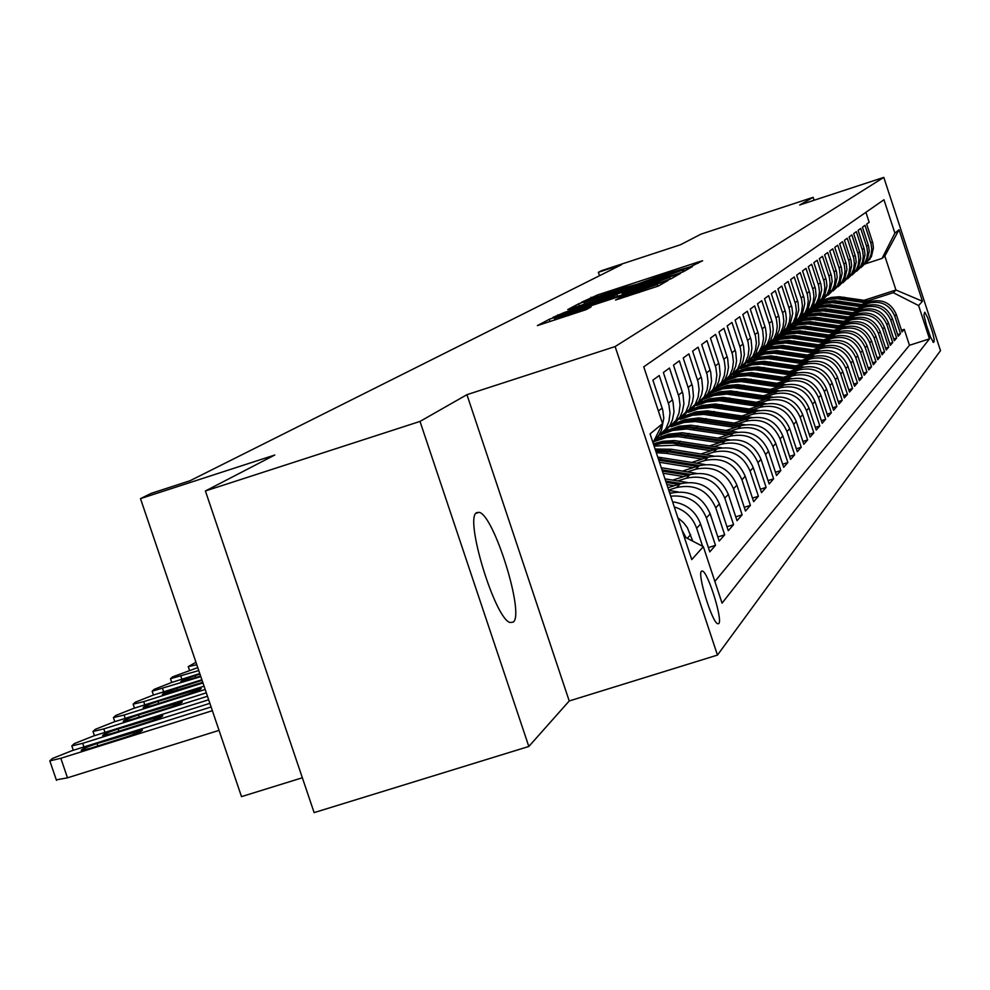 <?xml version="1.0" encoding="UTF-8"?>
<svg xmlns="http://www.w3.org/2000/svg" width="990" height="990" viewBox="0 0 990 990"><rect width="100%" height="100%" fill="white"/><g stroke="black" fill="none" stroke-linecap="round" stroke-linejoin="round"><path stroke-width="1.49" d="M690.364 266.78L702.615 260.754L697.74 262.177L597.391 295.008L581.576 302.259L619.889 288.894L637.535 284.068L663.783 274.527L690.364 266.78M513.204 622.091C524.972 614.543 493.787 514.355 479.061 512.325L476.611 512.672C464.161 517.869 495.087 619.344 510.135 622.524L513.204 622.091M718.814 623.564C722.898 620.087 708.209 572.69 702.541 571.044L701.452 571.205C697.195 574.15 711.884 621.869 717.626 623.75L718.814 623.564M615.557 300.032L658.301 286.06L668.151 280.418L556.194 316.837L549.302 319.287L537.384 325.611L586.241 309.598L591.067 306.95L554.375 318.359L573.024 311.615L643.451 288.597L657.323 284.501L620.111 297.507L615.57 300.081M814.102 200.252L813.149 197.319L700.92 234.172L680.489 244.753L601.932 270.542L598.368 272.3L621.547 264.689L190.055 480.732L151.099 493.391L140.493 498.626L241.498 796.628L302.346 777.769M420.007 421.418L528.821 746.472L569.225 700.97L466.933 394.676L420.007 421.418L205.4 490.978L274.787 455.016L140.493 498.626M466.933 394.676L615.136 346.562L883.798 177.383L940.5 350.658L717.465 655.083L615.136 346.562M813.149 197.319L799.685 204.992L883.798 177.383M676.838 274.057L683.434 271.718L692.394 266.595L687.431 268.03L585.189 301.48L578.63 303.806L567.74 309.573L676.838 274.057M680.526 273.376L671.146 278.722L664.389 281.135L552.903 317.406L564.659 312.357L614.035 296.022L617.03 294.364L612.03 295.837L569.275 309.548L680.526 273.376M528.821 746.472L314.127 812.617L205.4 490.978M674.289 506.93C685.253 510.345 692.703 517.461 696.651 528.264L700.586 524.044L709.793 551.851L715.485 545.341L708.382 547.569M670.713 496.163C687.79 494.691 699.683 501.918 706.377 517.844L710.164 513.785L719.198 541.085L724.68 534.81L717.837 536.964M668.683 490.025L676.492 487.55C694.93 483.677 708.011 490.421 715.745 507.808L719.396 503.898L728.269 530.702L733.565 524.65L726.957 526.73M677.754 480.93L686.218 478.232C704.336 474.42 717.193 481.053 724.791 498.131L728.318 494.344L737.03 520.691L742.129 514.85L735.756 516.854M687.308 471.884L695.611 469.248C713.419 465.486 726.054 472.007 733.516 488.788L736.919 485.137L745.47 511.026L750.408 505.383L744.257 507.325M696.527 463.159L704.67 460.56C722.18 456.873 734.605 463.271 741.931 479.766L745.223 476.239L753.638 501.683L758.402 496.238L752.449 498.118M705.449 454.719L713.431 452.183C730.657 448.532 742.871 454.831 750.074 471.042L753.254 467.639L761.52 492.661L766.124 487.389L760.382 489.209M714.062 446.564L721.908 444.065C738.849 440.488 750.865 446.663 757.944 462.615L761.025 459.323L769.156 483.937L773.611 478.838L768.042 480.596M722.403 438.681L730.1 436.219C746.769 432.692 758.587 438.768 765.555 454.46L768.537 451.267L776.531 475.497L780.85 470.559L775.467 472.255M730.471 431.046L738.033 428.633C754.442 425.143 766.074 431.133 772.93 446.564L775.813 443.483L783.672 467.317L787.854 462.54L782.645 464.186M738.28 423.646L745.718 421.27C761.867 417.842 773.326 423.732 780.071 438.929L782.855 435.934L790.602 459.397L794.648 454.769L789.599 456.365M745.854 416.481L753.155 414.154C769.069 410.763 780.343 416.555 786.976 431.516L789.686 428.621L797.309 451.725L801.232 447.233L796.331 448.792M753.192 409.538L760.37 407.236C776.049 403.908 787.149 409.6 793.683 424.339L796.307 421.53L803.806 444.287L807.617 439.931L802.865 441.441M760.308 402.806L767.374 400.542C782.805 397.25 793.745 402.868 800.18 417.372L802.729 414.649L810.117 437.073L813.805 432.84L809.201 434.301M767.213 396.272L774.168 394.045C789.377 390.803 800.155 396.322 806.491 410.627L808.966 407.979L816.243 430.068L819.819 425.96L815.352 427.383M773.92 389.924L780.751 387.733C795.75 384.528 806.367 389.973 812.617 404.068L815.018 401.495L822.183 423.262L825.66 419.277L821.329 420.663M780.429 383.761L787.161 381.608C801.937 378.44 812.406 383.811 818.557 397.695L820.896 395.196L827.949 416.654L831.34 412.781L827.12 414.129M786.753 377.772L793.374 375.643C807.951 372.537 818.272 377.821 824.336 391.508L826.601 389.082L833.568 410.244L836.859 406.469L832.751 407.781M792.891 371.955L799.425 369.864C813.792 366.783 823.977 371.993 829.954 385.494L832.157 383.13L839.013 403.994L842.218 400.344L838.233 401.606M798.868 366.3L805.303 364.233C819.473 361.202 829.521 366.337 835.412 379.653L837.552 377.351L844.322 397.93L847.44 394.367L843.554 395.604M804.684 360.793L811.02 358.764C825.004 355.757 834.904 360.83 840.72 373.96L842.812 371.733L849.482 392.028L852.514 388.563L848.739 389.763M810.34 355.435L816.577 353.43C830.387 350.472 840.151 355.472 845.893 368.429L847.923 366.25L854.506 386.286L857.451 382.907L853.776 384.083M815.847 350.225L821.997 348.245C835.622 345.324 845.262 350.25 850.93 363.033L852.897 360.917L859.394 380.692L862.265 377.4L858.689 378.551M821.205 345.151L827.269 343.196C840.72 340.312 850.237 345.176 855.818 357.786L857.748 355.732L864.159 375.235L866.955 372.042L863.466 373.156M826.427 340.201L832.404 338.283C845.683 335.424 855.088 340.226 860.595 352.675L862.476 350.67L868.787 369.938L871.522 366.807L868.131 367.896M831.526 335.387L837.416 333.482C850.534 330.66 859.803 335.4 865.248 347.7L867.067 345.745L873.316 364.765L875.977 361.721L872.66 362.773M836.488 330.685L842.304 328.816C855.249 326.032 864.406 330.697 869.777 342.849L871.559 340.931L877.722 359.716L880.308 356.746L877.091 357.786M841.327 326.106L847.056 324.262C859.852 321.502 868.898 326.118 874.195 338.11L875.94 336.254L882.016 354.804L884.553 351.908L881.397 352.91M846.042 321.639L851.697 319.807C864.332 317.085 873.267 321.651 878.514 333.494L880.209 331.675L886.211 350.002L888.686 347.181L885.617 348.158M850.645 317.283L856.226 315.476C868.713 312.778 877.536 317.283 882.721 328.989L884.367 327.22L890.307 345.324L892.72 342.565L889.713 343.53M855.137 313.026L860.657 311.244C872.982 308.583 881.706 313.026 886.817 324.596L888.438 322.864L894.304 340.746L896.655 338.06L893.723 339.001M859.518 308.868L864.963 307.11C877.152 304.474 885.778 308.88 890.827 320.302L892.411 318.607L898.202 336.291L900.492 333.655L894.75 316.107C889.75 304.821 881.236 300.477 869.183 303.076L863.812 304.809M897.645 334.583L900.492 333.655M865.904 212.306L869.171 222.267L866.671 224.087L872.784 242.847L873.415 248.007L871.349 256.781L865.384 263.983M862.302 266.347L869.072 259.318L871.064 254.504L871.769 249.344L871.126 244.171L865 225.312L862.438 227.18L868.626 246.163L869.27 251.373L867.178 260.259L861.127 267.548M857.971 269.973L864.852 262.833L866.869 257.969L867.574 252.747L866.931 247.512L860.718 228.43L858.107 230.336L864.357 249.554L865.013 254.826L862.896 263.823L856.771 271.198M853.541 273.673L860.533 266.446L862.575 261.521L863.292 256.237L862.624 250.928L856.35 231.623L853.665 233.578L860.001 253.019L860.669 258.365L858.516 267.461L852.303 274.935M848.999 277.472L856.102 270.134L858.169 265.159L858.887 259.801L858.231 254.442L851.87 234.902L849.123 236.895L855.533 256.583L856.202 261.991L854.036 271.198L847.737 278.772M844.346 281.37L851.573 273.921L853.652 268.872L854.382 263.464L853.714 258.031L847.267 238.256L844.458 240.298L850.955 260.234L851.635 265.704L849.445 275.022L843.047 282.695M839.57 285.355L846.92 277.794L849.036 272.696L849.766 267.213L849.086 261.707L842.564 241.684L839.681 243.788L846.252 263.959L846.945 269.503L844.73 278.945L838.245 286.716M834.681 289.451L842.156 281.779L844.297 276.606L845.039 271.05L844.346 265.481L837.738 245.211L834.78 247.364L841.438 267.795L842.144 273.401L839.891 282.967L833.32 290.85M829.657 293.646L837.268 285.85L839.433 280.615L840.188 274.997L839.483 269.354L832.788 248.824L829.756 251.039L836.501 271.73L837.218 277.41L834.941 287.088L828.271 295.082M824.509 297.953L832.244 290.033L834.446 284.736L835.201 279.031L834.496 273.327L827.714 252.524L824.608 254.801L831.439 275.764L832.157 281.519L829.855 291.32L823.086 299.425M819.225 302.371L827.096 294.327L829.323 288.956L830.103 283.19L829.373 277.398L822.504 256.336L819.312 258.662L826.242 279.898L826.972 285.726L824.633 295.663L817.765 303.881M813.792 306.9L821.811 298.733L824.064 293.288L824.856 287.447L824.113 281.593L817.158 260.234L813.879 262.635L820.896 284.155L821.638 290.058L819.274 300.119L812.295 308.472M808.224 311.565L816.391 303.262L818.668 297.743L819.46 291.827L818.718 285.887L811.664 264.243L808.298 266.706L815.413 288.523L816.107 296.01L813.062 306.034L806.689 313.174M802.494 316.354L810.822 307.902L813.124 302.321L813.929 296.319L813.174 290.293L806.021 268.364L802.556 270.889L809.771 293.003L810.538 299.079L808.112 309.412L800.922 318M796.604 321.267L805.093 312.679L807.432 307.024L808.248 300.935L807.481 294.834L800.217 272.596L796.665 275.195L803.979 297.619L804.759 303.769L802.296 314.251L794.995 322.975M790.552 326.329L799.202 317.592L801.566 311.85L802.395 305.687L801.615 299.5L794.252 276.953L790.602 279.626L798.027 302.358L798.757 310.167L795.589 320.611L788.894 328.086M784.315 331.526L793.139 322.641L795.552 316.825L796.381 310.563L795.589 304.289L788.127 281.432L784.365 284.18L791.889 307.234L792.693 313.57L790.168 324.336L782.62 333.345M777.905 336.885L786.914 327.839L789.352 321.936L790.193 315.587L789.389 309.226L781.815 286.036L777.942 288.87L785.59 312.258L786.394 318.681L785.912 323.507L783.845 329.608L776.16 338.753M771.309 342.404L780.504 333.197L782.966 327.207L783.82 320.76L783.016 314.313L775.318 290.775L771.334 293.696L779.093 317.431L779.86 325.586L779.056 330.437L776.556 336.476L769.515 344.322M764.515 348.072L773.895 338.704L776.395 332.628L777.261 326.094L776.445 319.535L768.636 295.663L764.527 298.658L772.398 322.752L773.24 329.361L772.745 334.335L770.616 340.622L762.659 350.064M757.511 353.925L767.089 344.371L769.626 338.209L770.517 331.576L769.676 324.93L761.743 300.688L757.511 303.781L765.505 328.235L766.359 334.954L765.852 339.991L763.698 346.376L755.605 355.979M750.284 359.952L759.182 351.66L762.164 345.584L763.488 338.939L762.696 330.487L754.64 305.873L750.271 309.066L758.402 333.902L759.033 344.136L755.766 353.826L748.329 362.068L757.474 358.788L769.057 357.576L805.105 362.835M742.834 366.164L752.846 356.252L755.469 349.903L756.372 343.06L755.494 336.204L747.314 311.219L742.822 314.511L751.076 339.731L751.893 348.393L751.039 353.554L748.403 359.964L740.829 368.367M735.149 372.587L745.383 362.476L748.044 356.016L748.96 349.086L748.081 342.119L739.765 316.738L735.112 320.129L743.515 345.757L744.344 354.556L742.97 361.474L740.792 366.3L733.083 374.851M727.217 379.207L737.686 368.899L740.384 362.34L741.312 355.286L740.421 348.22L731.969 322.431L727.167 325.933L735.706 351.97L736.548 360.917L735.669 366.226L732.947 372.846L725.076 381.558M719.025 386.038L729.741 375.532L732.476 368.862L733.417 361.696L732.501 354.507L723.913 328.309L718.963 331.922L727.638 358.392L728.491 367.476L727.081 374.628L724.841 379.615L716.822 388.476M710.548 393.117L721.524 382.375L724.309 375.606L725.262 368.329L724.334 361.016L715.597 334.373L710.474 338.122L719.297 365.025L720.176 374.269L718.74 381.534L716.463 386.595L708.283 395.629M701.786 400.418L713.035 389.466L715.857 382.573L716.834 375.173L715.881 367.748L706.996 340.659L701.7 344.532L710.672 371.894L711.575 381.286L710.115 388.674L707.801 393.822L699.447 403.029M692.728 407.979L704.249 396.78L707.12 389.788L708.11 382.251L707.145 374.703L698.099 347.156L692.616 351.153L701.749 378.997L702.665 388.55L701.737 394.23L698.829 401.296L690.302 410.689M683.348 415.8L695.166 404.365L698.086 397.25L699.076 389.59L698.099 381.905L688.891 353.875L683.211 358.021L692.517 386.348L693.446 396.074L692.505 401.853L689.547 409.043L680.848 418.621M673.621 423.906L685.748 412.211L688.718 404.972L689.733 397.176L688.731 389.355L679.363 360.83L673.472 365.124L682.952 393.958L683.904 403.858L682.37 411.642L679.932 417.062L671.034 426.826M663.548 432.296L675.997 420.354L679.016 412.979L680.043 405.046L679.029 397.089L669.475 368.045L663.374 372.5L673.027 401.853L674.004 411.927L672.445 419.859L669.97 425.378L660.875 435.34M654.118 440.451L665.886 428.781L668.955 421.282L670.007 413.201L668.955 405.096L659.241 375.519L652.905 380.148L662.743 410.046L663.795 418.238L661.431 430.304L658.56 435.749L653.548 441.614M710.164 513.785C702.343 496.213 689.114 489.382 670.477 493.292L669.834 493.503M719.396 503.898C711.723 486.635 698.73 479.927 680.427 483.776L667.928 487.748M728.318 494.344C720.77 477.39 708.011 470.807 690.018 474.606L672.693 480.113M736.919 485.137C729.506 468.468 716.958 462.008 699.274 465.733L682.419 471.104M745.223 476.239C737.946 459.855 725.608 453.507 708.209 457.182L691.812 462.404M753.254 467.639C746.101 451.527 733.961 445.29 716.859 448.903L700.883 453.989M761.025 459.323C753.984 443.471 742.054 437.332 725.212 440.897L709.644 445.859M768.537 451.267C761.619 435.687 749.876 429.648 733.305 433.15L718.121 438.001M775.813 443.483C769.007 428.138 757.449 422.198 741.139 425.663L726.326 430.39M782.855 435.934C776.16 420.837 764.775 414.983 748.725 418.399L734.271 423.015M789.686 428.621C783.09 413.746 771.891 407.991 756.075 411.357L741.968 415.874M796.307 421.53C789.81 406.89 778.771 401.222 763.203 404.539L749.43 408.944M802.729 414.649C796.331 400.22 785.466 394.651 770.109 397.918L756.657 402.225M808.966 407.979C802.667 393.76 791.951 388.266 776.828 391.496L763.674 395.703M815.018 401.495C808.805 387.486 798.249 382.078 783.337 385.259L770.48 389.379M820.896 395.196C814.77 381.397 804.363 376.064 789.661 379.195L777.088 383.241M826.601 389.082C820.574 375.47 810.315 370.211 795.812 373.317L783.498 377.264M832.157 383.13C826.205 369.716 816.082 364.53 801.789 367.587L789.735 371.46M837.552 377.351C831.687 364.11 821.712 358.999 807.605 362.031L795.799 365.817M842.812 371.733C837.02 358.665 827.17 353.628 813.26 356.61L801.702 360.323M847.923 366.25C842.218 353.368 832.491 348.393 818.767 351.339L807.432 354.989M852.897 360.917C847.267 348.208 837.676 343.307 824.126 346.215L813.013 349.779M857.748 355.732C852.192 343.183 842.725 338.345 829.348 341.216L818.458 344.718M862.476 350.67C856.981 338.283 847.638 333.506 834.434 336.353L823.754 339.78M867.067 345.745C861.659 333.506 852.427 328.791 839.384 331.601L828.902 334.979M871.559 340.931C866.213 328.853 857.105 324.2 844.223 326.972L833.939 330.289M875.94 336.254C870.655 324.324 861.659 319.721 848.925 322.468L838.839 325.722M880.209 331.675C874.987 319.894 866.101 315.352 853.529 318.062L843.616 321.267M884.367 327.22C879.219 315.575 870.433 311.095 858.008 313.768L848.282 316.911M888.438 322.864C883.352 311.355 874.665 306.925 862.389 309.585L852.823 312.667M892.411 318.607C887.374 307.234 878.798 302.866 866.671 305.489L857.266 308.521M924.685 312.271L923.905 315.03L926.393 325.091L930.513 337.083L933.508 342.453L934.238 339.57L932.617 332.541L927.642 317.604L924.821 312.221M684.164 536.729L703.333 546.641L722.057 603.145L929.486 338.865L918.596 305.563L893.289 292.681L867.995 300.849M703.333 546.641L691.75 559.61L650.059 433.88L662.57 423.633L643.748 366.832L883.959 199.745L894.886 233.145L899.044 229.73L922.445 301.245L918.596 305.563M714.867 581.439L909.463 345.287L904.254 329.361L902.014 331.935L896.284 314.461C891.322 303.225 882.832 298.893 870.841 301.492L861.609 304.474M890.827 320.302L896.655 338.06M886.817 324.596L892.72 342.565M882.721 328.989L888.686 347.181M878.514 333.494L884.553 351.908M874.195 338.11L880.308 356.746M869.777 342.849L875.977 361.721M865.248 347.7L871.522 366.807M860.595 352.675L866.955 372.042M855.818 357.786L862.265 377.4M850.93 363.033L857.451 382.907M845.893 368.429L852.514 388.563M840.72 373.96L847.44 394.367M835.412 379.653L842.218 400.344M829.954 385.494L836.859 406.469M824.336 391.508L831.34 412.781M818.557 397.695L825.66 419.277M812.617 404.068L819.819 425.96M806.491 410.627L813.805 432.84M800.18 417.372L807.617 439.931M793.683 424.339L801.232 447.233M786.976 431.516L794.648 454.769M780.071 438.929L787.854 462.54M772.93 446.564L780.85 470.559M765.555 454.46L773.611 478.838M757.944 462.615L766.124 487.389M750.074 471.042L758.402 496.238M741.931 479.766L750.408 505.383M733.516 488.788L742.129 514.85M724.791 498.131L733.565 524.65M715.745 507.808L724.68 534.81M706.377 517.844L715.485 545.341M696.651 528.264L702.615 546.27M692.79 541.183L687.382 527.72L683.669 522.794L677.865 517.721M893.289 292.681L895.95 290.021L884.825 256.026L882.065 258.402L894.886 233.145M864.233 300.267L895.95 290.021L922.445 301.245M865.631 263.736L882.065 258.402M569.225 700.97L717.465 655.083M598.368 272.3L599.507 275.727M901.457 330.264L904.254 329.361M909.463 345.287L929.486 338.865M700.586 524.044C695.611 511.1 686.28 503.7 672.594 501.819M681.949 530.058L686.07 537.718M662.57 423.633L652.992 442.716M884.825 256.026L899.044 229.73M683.558 269.688L584.075 302.606L661.592 277.72L683.558 269.688L684.102 271.334M651.729 283.895L669.735 277.398L656.123 281.432L622.178 293.399L651.729 283.895L652.138 285.132M871.274 301.356L839.31 296.752L831.167 297.421L821.898 300.477M866.46 302.903L836.896 298.683L828.432 299.45L818.841 302.792M869.443 301.938L838.406 297.483L828.556 298.535L820.797 301.319M819.77 302.037L827.677 299.079L837.763 297.94L868.292 302.309M867.166 305.328L834.793 300.663L824.93 301.69L817.158 304.45M862.24 306.912L832.256 302.643L823.569 303.46L813.743 306.962M865.297 305.935L833.927 301.418L824.039 302.445L816.243 305.205M815.513 305.762L825.004 302.594L833.332 301.888L864.109 306.306M862.971 309.4L830.14 304.66L821.762 305.365L812.221 308.546M857.922 311.021L827.739 306.702L819.225 307.432L809.548 310.712M861.04 310.019L829.286 305.44L820.945 306.12L811.429 309.264M810.822 309.759L818.718 306.962L828.717 305.922L859.84 310.402M858.677 313.57L825.363 308.756L816.812 309.499L807.085 312.778M853.491 315.228L823.024 310.848L812.852 311.912L804.833 314.758M856.697 314.201L824.509 309.548L816.032 310.254L806.38 313.459M805.848 313.929L815.5 310.749L823.952 310.056L855.459 314.597M854.271 317.839L820.462 312.964L809.993 314.115L801.764 317.147M848.962 319.535L818.136 315.105L807.877 316.169L799.784 319.028M852.241 318.483L819.609 313.768L809.263 314.87L801.12 317.802M800.663 318.248L808.768 315.365L819.052 314.288L850.979 318.891M849.766 322.22L815.413 317.258L806.442 318.087L796.257 321.663M844.309 323.953L813.099 319.461L802.68 320.537L794.475 323.458M847.675 322.864L814.56 318.087L803.991 319.25L795.675 322.295M795.255 322.715L805.229 319.362L814.003 318.619L846.376 323.285M845.151 326.7L810.253 321.663L801.034 322.542L790.614 326.292M839.557 328.482L807.902 323.916L797.297 325.042L788.943 328.036M842.997 327.368L809.375 322.517L798.522 323.742L790.02 326.923M789.636 327.344L798.076 324.237L808.818 323.062L841.673 327.801M840.423 331.304L805.254 326.193L794.549 327.344L786.11 330.375M834.669 333.123L802.568 328.494L791.715 329.67L783.177 332.789M838.208 331.984L804.041 327.059L794.71 327.938L784.167 331.712M783.82 332.108L792.458 328.866L803.472 327.616L836.835 332.417M835.572 336.018L799.97 330.833L790.998 331.563L780.776 334.942M829.657 337.887L797.074 333.197L785.936 334.434L777.199 337.689M833.295 336.711L798.806 331.724L789.612 332.529L779.167 336.105M777.781 337.033L788.51 333.185L797.99 332.293L831.885 337.169M830.598 340.857L794.5 335.585L785.429 336.328L775.096 339.731M824.521 342.763L791.418 338.011L779.971 339.335L771 342.75M828.246 341.562L793.411 336.501L784.266 337.256L773.858 340.709M772.757 341.5L783.337 337.887L792.644 337.083L826.811 342.033M825.499 345.819L788.844 340.473L777.806 341.612L769.106 344.706M819.25 347.775L785.738 342.948L774.192 344.272L765.159 347.7M823.074 346.55L787.78 341.414L776.766 342.54L768.079 345.609M767.25 346.265L775.987 343.159L787.062 342.008L821.601 347.02M820.265 350.918L783.003 345.473L771.742 346.673L762.869 349.866M813.83 352.923L780.071 348.035L768.76 349.223L759.85 352.415M817.765 351.66L781.952 346.45L772.608 347.205L761.966 350.72M761.273 351.314L771.915 347.812L781.259 347.057L816.243 352.155M814.894 356.153L777.002 350.621L765.443 351.883L756.36 355.212M808.273 358.219L774.118 353.244L764.614 354.012L753.798 357.576M812.307 356.92L775.95 351.611L766.409 352.403L755.556 356.029M754.962 356.586L763.909 353.418L775.257 352.242L810.748 357.415M809.387 361.536L770.802 355.905L758.909 357.254L749.603 360.756M802.556 363.652L767.931 358.603L758.303 359.382L747.339 362.983M806.702 362.315L769.75 356.932L758.055 358.182L748.873 361.536M803.732 367.055L764.429 361.338L754.157 362.303L742.574 366.486M796.69 369.233L761.545 364.11L751.732 364.914L740.557 368.627M800.947 367.859L763.364 362.389L751.336 363.726L741.918 367.24M741.436 367.748L752.734 363.899L762.671 363.045L799.301 368.391M797.915 372.747L758.117 366.919L747.945 367.822L736.424 371.832M790.651 374.975L754.949 369.777L744.888 370.619L733.454 374.48M795.032 373.564L756.768 367.995L744.369 369.431L734.679 373.143M734.246 373.638L745.841 369.592L756.075 368.676L793.337 374.109M791.938 378.588L751.67 372.661L739.679 373.911L730.236 377.264M784.439 380.878L748.131 375.594L737.785 376.497L726.054 380.556M788.943 379.43L749.975 373.762L737.154 375.321L727.155 379.281M726.771 379.752L738.701 375.457L749.269 374.468L787.211 379.987M785.8 384.603L744.901 378.576L734.803 379.38L723.306 383.142M778.053 386.954L741.102 381.583L730.422 382.561L718.344 386.855M782.694 385.469L743.49 379.714L733.206 380.568L721.524 384.504M718.988 386.088L731.301 381.509L742.252 380.432L780.9 386.038M779.489 390.803L737.872 384.652L727.613 385.469L715.931 389.318M771.47 393.216L733.837 387.746L722.774 388.822L710.313 393.401M776.247 391.681L736.523 385.828L726.239 386.644L714.52 390.493M713.307 391.409L723.108 387.882L735.582 386.57L774.403 392.275M772.992 397.176L730.595 390.914L720.101 391.768L708.159 395.74M764.688 399.651L726.784 394.107L713.901 395.505L703.791 399.23M769.614 398.079L729.259 392.127L718.839 392.956L706.971 396.841M706.031 397.621L717.923 393.723L728.368 392.894L767.72 398.685M766.31 403.747L723.071 397.361L710.164 398.735L700.029 402.435M757.709 406.296L719.384 400.653L706.625 401.965L696.576 405.516M762.783 404.675L721.735 398.611L709.013 399.911L698.99 403.475M698.198 404.192L708.184 400.678L720.869 399.403L760.827 405.294M759.429 410.528L715.287 403.994L701.96 405.492L691.54 409.402M750.519 413.139L711.637 407.41L698.742 408.697L688.582 412.273M755.741 411.469L713.951 405.294L703.024 406.197L690.612 410.38M689.919 411.06L702.244 406.977L713.085 406.11L753.724 412.112M752.338 417.508L707.231 410.85L695.685 411.939L682.667 416.642M743.094 420.193L703.568 414.364L692.579 415.243L680.068 419.352M748.49 418.473L705.882 412.174L692.406 413.659L681.838 417.582M681.231 418.226L691.688 414.426L705.016 413.028L746.41 419.141M745.049 424.722L698.89 417.916L684.548 419.686L673.41 424.166M735.434 427.482L695.215 421.542L683.929 422.47L671.109 426.764M741.003 425.7L697.529 419.29L683.583 420.886L672.668 425.069M672.123 425.688L682.902 421.678L696.651 420.156L738.849 426.393M737.525 432.172L690.921 425.217L679.462 426.183L666.443 430.588M727.526 434.994L686.553 428.955L672.618 430.464L661.704 434.486M733.281 433.162L688.891 426.616L674.376 428.385L663.102 432.865M662.607 433.459L676.071 428.633L688.001 427.519L731.066 433.868M729.779 439.857L682.37 432.754L668.72 434.127L657.966 437.902M719.359 442.765L677.952 436.615L666.518 437.493L653.487 441.726M725.311 440.872L680.291 434.202L668.201 435.315L654.563 440.204M653.895 440.909L665.057 436.714L679.326 435.13L723.009 441.602M721.784 447.802L674.499 440.575L662.78 441.268L653.338 443.768M710.919 450.796L675.824 445.191L654.105 446.094M717.069 448.829L673.237 442.109L664.191 442.332L653.61 444.572M653.796 445.129L662.162 443.396L672.433 443.087L714.693 449.596M713.543 456.019L671.195 449.25L655.095 449.052M702.195 459.088L666.505 453.383L656.296 452.702M708.555 457.071L669.426 450.809L655.529 450.351M655.813 451.23L668.299 451.799L706.105 457.85M705.053 464.52L657.756 457.095M693.173 467.676L659.476 462.281M699.757 465.585L658.387 458.976M658.796 460.239L697.207 466.389M195.946 662.248L188.249 666.641L196.787 664.711M198.767 670.564L170.503 678.719L172.594 676.875L197.765 667.619M696.279 473.331L661.283 467.713M683.83 476.561L663.114 473.245M690.661 474.408L661.976 469.805M662.409 471.129L688.013 475.237M200.834 676.64L152.138 691.218L154.304 689.3L171.815 682.419L199.794 673.571M687.233 482.452L664.983 478.875M674.153 485.768L666.876 484.605M681.231 483.541L665.701 481.041M666.159 482.415L678.484 484.395M199.98 674.128L195.067 675.675C185.774 678.769 181.034 680.774 180.861 681.677L200.636 676.083M202.962 682.939L143.699 701.638L133.118 704.162L135.37 702.145L153.227 695.116L201.886 679.759M677.902 491.906L668.819 490.446M671.48 492.995L669.562 492.686M202.084 680.328L176.851 688.285C167.31 691.466 162.484 693.52 162.348 694.448L202.764 682.357M205.178 689.473L124.097 715.027L113.417 717.564L115.743 715.473L133.984 708.271L204.064 686.181M151.792 705.635L186.429 694.72C196.156 691.49 201.069 689.387 201.18 688.434L157.979 701.353C148.191 704.62 143.253 706.724 143.166 707.689L151.792 705.635M207.479 696.267L103.789 728.912L92.998 731.474L95.399 729.284L114.036 721.908L206.316 692.839M132.004 719.346L167.236 708.246C177.222 704.929 182.247 702.776 182.309 701.786L138.414 714.904C128.366 718.257 123.317 720.423 123.292 721.401L132.004 719.346M209.88 703.333L82.715 743.317L71.812 745.891L74.299 743.601L93.345 736.053L208.667 699.769M111.462 733.565L147.337 722.292C157.596 718.864 162.731 716.649 162.731 715.646L118.119 728.962C107.786 732.402 102.626 734.63 102.663 735.644L111.462 733.565M212.367 710.684L60.823 758.278L49.822 760.877L52.383 758.476L71.874 750.729L211.105 706.971M219.037 730.373L67.493 777.818L56.306 779.848M90.14 748.329L126.658 736.857C137.214 733.343 142.461 731.066 142.399 730.026L97.045 743.552C86.415 747.091 81.155 749.38 81.242 750.42L90.14 748.329M676.492 487.55L680.427 483.776M686.218 478.232L690.018 474.606M695.611 469.248L699.274 465.733M704.67 460.56L708.209 457.182M713.431 452.183L716.859 448.903M721.908 444.065L725.212 440.897M730.1 436.219L733.305 433.15M738.033 428.633L741.139 425.663M745.718 421.27L748.725 418.399M753.155 414.154L756.075 411.357M760.37 407.236L763.203 404.539M767.374 400.542L770.109 397.918M774.168 394.045L776.828 391.496M780.751 387.733L783.337 385.259M787.161 381.608L789.661 379.195M793.374 375.643L795.812 373.317M799.425 369.864L801.789 367.587M805.303 364.233L807.605 362.031M811.02 358.764L813.26 356.61M816.577 353.43L818.767 351.339M821.997 348.245L824.126 346.215M827.269 343.196L829.348 341.216M832.404 338.283L834.434 336.353M837.416 333.482L839.384 331.601M842.304 328.816L844.223 326.972M847.056 324.262L848.925 322.468M851.697 319.807L853.529 318.062M856.226 315.476L858.008 313.768M860.657 311.244L862.389 309.585M864.963 307.11L866.671 305.489M869.183 303.076L870.841 301.492M870.755 242.909L872.413 241.597M658.387 411.036L662.149 408.053M668.374 403.128L672.457 399.898M678.459 395.146L682.382 392.04M688.174 387.461L691.961 384.454M697.542 380.036L701.205 377.14M706.6 372.871L710.139 370.074M715.349 365.941L718.765 363.231M723.814 359.246L727.118 356.623M731.994 352.762L735.186 350.237M739.914 346.5L743.007 344.05M747.574 340.424L750.581 338.048M755.011 334.546L757.919 332.244M762.213 328.841L765.035 326.613M769.193 323.309L771.928 321.144M775.974 317.951L778.623 315.847M782.546 312.741L785.132 310.699M788.943 307.68L791.443 305.7M795.143 302.767L797.581 300.849M801.182 298.002L803.546 296.121M807.048 293.349L809.337 291.53M812.753 288.833L814.98 287.063M818.297 284.439L820.475 282.719M823.705 280.17L825.821 278.487M828.964 276L831.031 274.366M834.087 271.941L836.105 270.344M839.087 267.993L841.042 266.434M843.95 264.132L845.868 262.622M848.702 260.382L850.559 258.897M853.33 256.707L855.15 255.272M857.847 253.131L859.617 251.732M862.253 249.641L863.985 248.28M866.559 246.238L868.255 244.901M894.75 316.107L896.284 314.461M687.258 538.325L690.636 534.699M932.803 341.946L934.238 341.488M591.438 298.671L590.981 297.285M597.812 296.282L597.391 295.008M698.111 263.328L697.74 262.177M579.336 305.935L578.63 303.806M687.827 269.206L687.431 268.03M600.064 299.153L599.668 297.978M661.988 278.908L661.592 277.72M682.989 271.916L682.457 270.307M558.224 315.835L557.865 314.771M565.067 313.595L564.659 312.357M607.712 299.648L607.303 298.411M614.505 297.433L614.035 296.022M617.636 296.406L616.968 294.414M675.861 276.037L675.465 274.836M622.698 294.76L622.252 293.399M627.635 293.139L627.227 291.901M620.47 298.621L620.111 297.507M627.425 296.356L627.004 295.045M639.293 292.483L638.859 291.171M568.322 315.662L567.889 314.362M586.327 309.561L585.956 308.459M550.081 321.626L549.302 319.287M663.362 283.165L662.954 281.952M843.356 297.916L844.198 297.186M841.983 299.129L842.837 298.386M838.889 301.851L839.743 301.096M837.478 303.089L838.344 302.334M834.298 305.885L835.176 305.106M832.862 307.147L833.741 306.368M829.608 310.006L830.511 309.214M828.135 311.305L829.038 310.514M824.806 314.238L825.722 313.422M823.284 315.562L824.225 314.746M819.881 318.557L820.821 317.728M818.322 319.931L819.274 319.089M814.832 323L815.797 322.146M813.236 324.398L814.213 323.544M809.659 327.554L810.649 326.675M808.026 328.977L809.028 328.098M804.35 332.219L805.365 331.316M802.667 333.68L803.694 332.789M798.905 336.996L799.945 336.08M797.185 338.506L798.237 337.59M793.312 341.909L794.388 340.968M791.554 343.468L792.631 342.515M787.57 346.958L788.671 345.993M785.763 348.542L786.877 347.577M781.679 352.131L782.818 351.141M779.823 353.764L780.962 352.762M775.628 357.452L776.791 356.437M773.722 359.135L774.898 358.108M769.416 362.922L770.604 361.87M767.448 364.654L768.648 363.59M763.018 368.54L764.243 367.463M761.001 370.322L762.238 369.233M756.434 374.331L757.697 373.218M754.355 376.15L755.642 375.037M749.665 380.271L750.977 379.133M747.537 382.152L748.848 381.002M742.71 386.397L744.047 385.221M740.508 388.328L741.857 387.139M735.533 392.708L736.907 391.496M733.268 394.701L734.654 393.476M728.145 399.193L729.568 397.943M725.806 401.247L727.242 399.985M720.522 405.888L721.995 404.601M718.121 408.016L719.594 406.704M712.676 412.793L714.186 411.469M710.189 414.983L711.711 413.634M704.571 419.921L706.13 418.547M702.009 422.173L703.581 420.787M696.205 427.272L697.814 425.849M693.557 429.598L695.19 428.163M687.567 434.857L689.238 433.397M684.832 437.258L686.515 435.786M678.645 442.703L680.365 441.193M675.824 445.191L677.556 443.656M669.426 450.809L671.195 449.25M666.505 453.383L668.299 451.799M659.885 459.199L661.716 457.578M180.861 676.232L181.875 679.239M162.595 688.706L163.659 691.824M195.735 677.63L195.067 675.675M143.699 701.638L144.787 704.868M177.544 690.315L176.851 688.285M124.097 715.027L125.247 718.381M158.697 703.469L157.979 701.353M193.087 692.443L192.419 690.5M103.789 728.912L104.977 732.39M139.157 717.094L138.414 714.904M174.141 705.882L173.46 703.865M82.715 743.317L83.94 746.943M118.899 731.226L118.119 728.962M154.49 719.829L153.784 717.738M60.823 758.278L67.493 777.818M97.862 745.916L97.045 743.552M134.096 734.295L133.365 732.142M475.967 513.315L479.061 512.325M701.291 571.44L702.541 571.044M868.391 260.432L870.049 259.034M864.159 263.959L865.866 262.536M859.827 267.585L861.572 266.124M855.397 271.285L857.179 269.787M850.843 275.084L852.675 273.549M846.19 278.97L848.071 277.41M841.413 282.967L843.344 281.358M836.513 287.063L838.493 285.405M831.489 291.258L833.518 289.563M826.341 295.565L828.407 293.832M821.044 299.982L823.173 298.2M815.599 304.524L817.802 302.692M810.018 309.189L812.27 307.308M804.288 313.991L806.602 312.06M798.385 318.916L800.762 316.924M792.309 323.99L794.76 321.948M786.072 329.2L788.585 327.096M779.65 334.571L782.236 332.405M773.029 340.102L775.702 337.875M766.211 345.795L768.958 343.493M759.182 351.66L762.028 349.297M751.942 357.724L754.863 355.274M744.468 363.961L747.487 361.437M736.758 370.409L739.876 367.81M728.788 377.066L732.006 374.368M720.559 383.934L723.888 381.162M712.058 391.05L715.498 388.179M703.259 398.401L706.81 395.431M694.151 406.011L697.826 402.93M684.721 413.882L688.533 410.702M674.945 422.049L678.905 418.745M664.822 430.514L668.918 427.086M654.996 438.719L658.56 435.749M684.14 271.31L683.595 269.651M584.607 304.215L584.075 302.606M617.698 296.394L617.03 294.377M670.292 279.081L669.747 277.423M622.636 294.785L622.178 293.399M657.904 286.246L657.335 284.538M554.932 320.03L554.375 318.359M188.249 666.641L189.461 670.242M170.503 678.719L171.753 682.432M152.138 691.218L153.438 695.054M133.118 704.162L134.467 708.122M113.417 717.564L114.815 721.66M92.998 731.474L94.446 735.706M71.812 745.891L73.309 750.284M49.822 760.877L56.48 780.355"/></g></svg>
